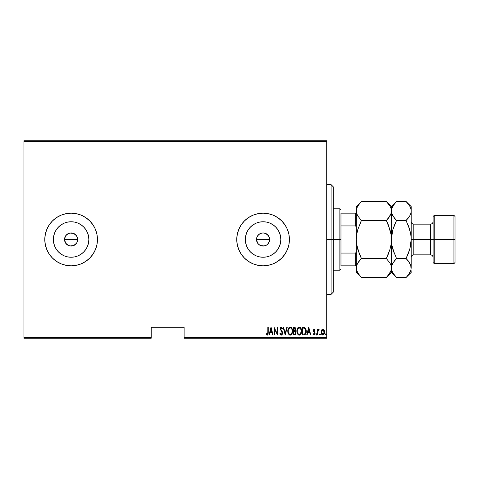 <?xml version="1.0" encoding="UTF-8"?>
<svg xmlns="http://www.w3.org/2000/svg" width="479" height="479" viewBox="0 0 479 479"><rect width="100%" height="100%" fill="white"/><g stroke="black" fill="none" stroke-linecap="round" stroke-linejoin="round"><path stroke-width="0.72" d="M65.042 236.973L64.539 239.5A6.58 6.58 0 0 1 71.12 232.92A6.58 6.58 0 0 1 77.7 239.5L76.592 235.842L73.646 233.423L71.126 232.92L68.605 233.417L66.467 234.842L65.33 236.369M266.893 244.871L264.372 245.955L260.564 245.583L258.432 244.152L257.001 242.021L256.505 239.5L257.001 236.979L256.505 239.5A6.58 6.58 0 0 1 263.085 232.92A6.58 6.58 0 0 1 269.665 239.5L268.557 235.842L265.611 233.423L263.091 232.92L260.57 233.417L258.432 234.842L257.007 236.979L258.654 234.632M245.344 239.5A17.735 17.735 0 0 1 263.085 221.765A17.735 17.735 0 0 1 280.82 239.5L280.478 242.961L279.473 246.29L277.832 249.355L275.629 252.044L272.94 254.247L269.875 255.888L266.546 256.9L263.085 257.235L259.624 256.9L256.295 255.888L253.229 254.247L250.541 252.044L248.338 249.355L246.697 246.29L245.685 242.961L245.344 239.5L245.685 236.039L246.697 232.71L248.338 229.645L250.541 226.956L253.229 224.753L256.295 223.112L259.624 222.1L263.085 221.765L266.546 222.1L269.875 223.112L272.94 224.753L275.629 226.956L277.832 229.645L279.473 232.71L280.478 236.039L280.82 239.5A17.735 17.735 0 0 1 263.085 257.235A17.735 17.735 0 0 1 245.344 239.5M53.379 239.5A17.735 17.735 0 0 1 71.12 221.765A17.735 17.735 0 0 1 88.855 239.5L88.513 242.961L87.507 246.29L85.867 249.355L83.663 252.044L80.975 254.247L77.909 255.888L74.58 256.9L71.12 257.235L67.659 256.9L64.33 255.888L61.264 254.247L58.576 252.044L56.372 249.355L54.732 246.29L53.72 242.961L53.379 239.5L53.72 236.039L54.732 232.71L56.372 229.645L58.576 226.956L61.264 224.753L64.33 223.112L67.659 222.1L71.12 221.765L74.58 222.1L77.909 223.112L80.975 224.753L83.663 226.956L85.867 229.645L87.507 232.71L88.513 236.039L88.855 239.5A17.735 17.735 0 0 1 71.12 257.235A17.735 17.735 0 0 1 53.379 239.5M97.447 239.482A26.327 26.327 0 0 0 96.944 234.375M46.792 229.435A26.327 26.327 0 0 0 45.301 234.351L44.792 239.5A26.327 26.327 0 0 1 71.12 213.173A26.327 26.327 0 0 1 97.447 239.5L96.938 234.363A26.327 26.327 0 0 0 95.441 229.429M96.938 234.363L95.441 229.423A26.327 26.327 0 0 0 76.257 213.682L71.12 213.173L65.982 213.682L61.043 215.179L56.492 217.61A26.327 26.327 0 0 0 46.798 229.411L45.295 234.363M76.251 213.676A26.327 26.327 0 0 0 65.988 213.676M45.295 234.381A26.327 26.327 0 0 0 44.792 239.476M289.412 239.482A26.327 26.327 0 0 0 288.909 234.375M238.758 229.435A26.327 26.327 0 0 0 237.267 234.351L236.758 239.5A26.327 26.327 0 0 1 263.085 213.173A26.327 26.327 0 0 1 289.412 239.5L288.903 234.363A26.327 26.327 0 0 0 287.412 229.429M288.903 234.363L287.406 229.423A26.327 26.327 0 0 0 268.222 213.682L263.085 213.173L257.947 213.682L253.008 215.179L248.457 217.61A26.327 26.327 0 0 0 238.764 229.411L237.261 234.363M268.216 213.676A26.327 26.327 0 0 0 257.953 213.676M237.261 234.381A26.327 26.327 0 0 0 236.758 239.476M257.612 235.842L259.432 234.021L261.797 233.045L264.372 233.045L266.743 234.027L268.557 235.842L269.539 238.219L269.539 240.781L268.156 243.697M261.803 233.045L262.27 232.968M259.426 234.027L260.726 233.357M256.63 238.207L256.792 237.56M67.461 244.973L66.467 244.152L68.599 245.577L71.114 246.08L68.599 245.583L65.647 243.158L64.665 240.781L64.665 238.207L66.467 234.848L69.832 233.045L73.64 233.417L76.592 235.842L77.7 239.5L77.197 242.021L76.197 243.691M75.772 234.848L76.742 236.075M73.64 233.417L74.981 234.171M71.126 232.92L72.67 233.105M69.844 233.045L70.299 232.968M67.467 234.027L68.054 233.674M65.653 235.836L65.886 235.506M64.665 238.207L64.827 237.56M184.104 338.228L326.708 338.228L326.708 337.569L184.104 337.569L184.104 327.253L151.196 327.253L151.196 337.569L23.95 337.569L23.95 141.431L326.708 141.431L326.708 337.569L326.708 140.772L23.95 140.772L326.708 140.772L326.708 141.431L23.95 141.431L23.95 140.772L23.95 337.569L151.196 337.569L151.196 327.253L184.104 327.253L184.104 338.228L184.104 337.569L326.708 337.569L326.708 338.228L184.104 338.228M23.95 338.228L151.196 338.228L151.196 337.569L151.196 338.228L23.95 338.228L23.95 337.569L23.95 338.228M321.565 330.151L321.116 332.612L322.02 334.707L322.87 335.031L323.72 334.707L324.552 333.073L324.385 330.618L323.283 329.295L321.798 329.803L321.098 332.145C321.014 333.618 321.607 334.581 322.87 335.031C324.133 334.581 324.72 333.618 324.642 332.145L324.169 330.151L322.87 329.223L321.565 330.151M317.846 334.935L317.451 334.935L317.846 334.935L317.966 330.935L319.128 329.414L318.415 329.324L317.846 330.151L317.846 329.324L317.451 329.324L317.451 334.935L317.451 329.324L317.451 334.935L317.846 334.935L317.93 331.121L319.128 329.414L318.739 329.223L317.846 330.151L317.846 329.324L317.451 329.324L317.846 329.324M314.2 329.223L313.5 329.774L313.326 330.917L314.661 333.737L314.23 334.318L313.392 333.755L313.122 334.27L314.092 335.031L314.745 334.653L315.092 333.414L313.745 330.929L313.967 330.001L314.817 330.504L315.092 330.025L314.2 329.223L313.32 330.696L314.697 333.438L314.086 334.342L313.392 333.755L313.122 334.27L314.092 335.031L315.092 333.414L313.715 330.672L314.188 329.911L314.817 330.504L315.092 330.025L314.122 329.229M303.902 334.935L305.081 334.611L305.794 333.618L306.087 329.678L304.961 327.6L302.488 327.253L302.488 334.935L303.902 334.935C305.638 334.462 306.416 333.21 306.231 331.193L304.86 327.534L302.488 327.253L302.488 334.935L302.488 327.253L303.411 327.253M294.741 334.929L293.435 334.935L295.333 334.719L296.094 332.755L295.19 330.791L295.693 329.378L295.405 327.858L294.627 327.283L293.435 327.253L293.435 334.935L293.435 327.253L293.435 334.935L294.651 334.935L296.094 332.755L295.19 330.791L295.699 329.157L294.292 327.253L293.435 327.253L294.465 327.265M286.801 327.253L287.232 327.253L285.262 334.935L287.232 327.253L286.801 327.253L285.215 333.456L283.622 327.253L283.197 327.253L285.167 334.935L283.197 327.253L285.167 334.935L287.232 327.253L286.801 327.253L285.215 333.456L283.622 327.253L283.197 327.253L283.622 327.253M274.431 334.935L274.431 328.893L277.485 334.935L277.485 327.253L277.09 327.253L277.09 333.306L274.042 327.253L274.042 334.935L274.431 334.935L274.042 334.935L274.431 334.935L274.431 328.893L277.485 334.935L277.485 327.253L277.09 327.253L277.09 333.306L274.042 327.253L274.042 334.935L274.126 327.253M267.839 332.366L267.557 334.144L267.037 334.312L266.306 333.653L266.067 334.246L267.264 335.126L268.138 334.031L268.234 327.253L267.839 327.253L267.839 332.366L267.198 334.342L266.306 333.653L266.067 334.246L267.168 335.132L268.234 332.438L268.234 327.253L267.839 327.253L267.815 333.246M95.099 228.633L93.01 224.873L89.735 220.885L85.747 217.61L81.196 215.179L76.257 213.682M61.043 215.179L56.492 217.61L52.504 220.885L49.229 224.873L46.798 229.423M44.792 239.5L45.295 244.637L46.798 249.577L49.229 254.127L52.504 258.115L56.492 261.39L61.043 263.821L65.982 265.318L71.12 265.827L76.257 265.318L81.196 263.821L85.747 261.39L89.735 258.115L93.01 254.127L95.441 249.577L96.938 244.637L97.447 239.5A26.327 26.327 0 0 1 71.12 265.827A26.327 26.327 0 0 1 44.792 239.5M287.065 228.633L284.975 224.873L281.7 220.885L277.712 217.61L273.162 215.179L268.222 213.682M248.457 217.61L244.47 220.885L241.194 224.873L238.764 229.423M236.758 239.5L237.261 244.637L238.764 249.577L241.194 254.127L244.47 258.115L248.457 261.39L253.008 263.821L257.947 265.318L263.085 265.827L268.222 265.318L273.162 263.821L277.712 261.39L281.7 258.115L284.975 254.127L287.406 249.577L288.903 244.637L289.412 239.5A26.327 26.327 0 0 1 263.085 265.827A26.327 26.327 0 0 1 236.758 239.5M269.449 334.935L269.018 334.935L270.988 327.253L269.018 334.935L269.449 334.935L270.078 332.474L271.994 332.474L272.629 334.935L273.054 334.935L271.084 327.253L269.018 334.935L269.449 334.935L270.078 332.474L271.994 332.474L272.629 334.935L273.054 334.935L271.084 327.253L273.054 334.935L272.629 334.935M281.317 335.132L282.149 334.635L282.604 333.055L282.299 331.719L280.652 329.079L281.119 327.87L282.137 328.834L282.508 328.36L281.442 327.067L280.466 327.732L280.257 329.151L282.047 332.288L282.149 333.534L281.323 334.342L280.329 333.067L279.946 333.456L280.568 334.749L281.317 335.132L282.604 333.055L280.634 328.816L281.281 327.846L282.137 328.834L282.508 328.36L281.329 327.061L280.239 328.851L282.209 333.043L281.323 334.342L280.329 333.067L279.946 333.456L281.035 335.084M287.819 331.127L288.089 333.013L289.041 334.653L290.19 335.132L291.34 334.641L292.286 332.989L292.549 331.091L292.322 329.307L291.322 327.534L290.154 327.061L289.017 327.57L288.089 329.229L287.819 331.127C287.699 333.139 288.484 334.474 290.19 335.132C291.897 334.456 292.681 333.109 292.549 331.091C292.681 329.055 291.885 327.714 290.154 327.061C288.466 327.762 287.687 329.115 287.819 331.127L287.831 331.45M296.878 331.127L297.148 333.013L298.1 334.653L299.249 335.132L300.399 334.641L301.339 332.989L301.602 331.091L301.375 329.307L300.375 327.534L299.213 327.061L298.07 327.57L297.142 329.229L296.878 331.127C296.752 333.139 297.543 334.474 299.249 335.132C300.95 334.456 301.734 333.109 301.602 331.091C301.74 329.055 300.944 327.714 299.213 327.061C297.525 327.762 296.746 329.115 296.878 331.127L296.968 332.258M307.153 334.935L306.722 334.935L308.692 327.253L306.722 334.935L307.153 334.935L307.781 332.474L309.697 332.474L310.332 334.935L310.757 334.935L308.793 327.253L306.722 334.935L307.153 334.935L307.781 332.474L309.697 332.474L310.332 334.935L310.757 334.935L308.793 327.253L310.757 334.935L310.332 334.935M315.978 334.396L316.469 335.013L316.679 333.995L316.272 333.773L315.996 334.186L316.374 333.755L315.978 334.396L316.374 333.755L316.763 334.396L316.374 333.755L316.763 334.396L316.374 335.031L316.763 334.396L316.374 335.031L315.978 334.396L316.374 333.755L316.763 334.396L316.374 335.031L315.978 334.396L316.374 333.755L316.763 334.396L316.374 335.031L315.978 334.396L316.374 335.031M319.619 334.396L320.062 335.025L320.403 334.288L319.912 333.773L319.619 334.396L320.014 333.755L319.619 334.396L320.014 333.755L320.403 334.498L320.014 335.031L320.409 334.396L320.014 335.031L319.625 334.498M325.528 334.396L326.019 335.013L326.229 333.995L325.822 333.773L325.546 334.186L325.918 333.755L325.528 334.396L325.918 333.755L326.313 334.396L325.918 333.755L326.313 334.396L325.918 335.031L326.313 334.396L325.918 335.031L325.528 334.396L325.918 335.031L325.528 334.396L325.918 335.031L326.295 334.186M71.114 246.08L73.634 245.583L76.592 243.158L73.64 245.583L69.832 245.955M259.426 244.973L260.438 245.523M268.557 243.158L266.743 244.973L268.557 243.158L269.665 239.5A6.58 6.58 0 0 1 263.085 246.08A6.58 6.58 0 0 1 256.505 239.5L257.612 243.152L257.001 242.021M269.539 240.781L269.162 242.021M236.758 239.524A26.327 26.327 0 0 0 237.261 244.619M237.267 244.649A26.327 26.327 0 0 0 238.758 249.565M239.105 250.367L238.764 249.577A26.327 26.327 0 0 0 257.942 265.318M257.953 265.324A26.327 26.327 0 0 0 268.216 265.324M277.712 261.39A26.327 26.327 0 0 0 287.406 249.583M287.412 249.571A26.327 26.327 0 0 0 288.903 244.649M288.909 244.625A26.327 26.327 0 0 0 289.412 239.518M284.975 254.127L285.664 253.044M241.194 224.873L240.686 225.663M44.792 239.524A26.327 26.327 0 0 0 45.295 244.619M45.301 244.649A26.327 26.327 0 0 0 46.792 249.565M47.14 250.367L46.798 249.577A26.327 26.327 0 0 0 65.976 265.318M65.988 265.324A26.327 26.327 0 0 0 76.251 265.324M76.257 265.318A26.327 26.327 0 0 0 95.441 249.577M95.441 249.571A26.327 26.327 0 0 0 96.938 244.643M96.944 244.625A26.327 26.327 0 0 0 97.447 239.518M93.01 254.127L93.734 252.978M49.229 224.873L48.756 225.609M53.72 242.961L54.732 246.29M74.58 256.9L77.909 255.888M88.513 236.039L87.507 232.71M67.659 222.1L64.33 223.112M77.574 240.781L77.7 239.5A6.58 6.58 0 0 1 71.12 246.08A6.58 6.58 0 0 1 64.539 239.5L65.647 243.152L65.036 242.021M73.64 245.583L72.401 245.955M64.665 240.781L64.539 239.5L77.7 239.5L64.539 239.5M77.197 236.979L77.7 239.5M245.685 242.961L246.697 246.29M266.546 256.9L269.875 255.888M280.478 236.039L279.473 232.71M259.624 222.1L256.295 223.112M260.564 245.577L263.085 246.08L265.6 245.583L264.366 245.955M263.085 246.08L261.797 245.955M256.63 240.781L256.505 239.5L269.665 239.5L256.505 239.5M263.085 232.92L264.366 233.045M265.606 233.417L266.743 234.027M267.737 234.848L268.557 235.842M269.162 236.979L269.665 239.5M265.6 245.583L266.743 244.973M257.612 243.152L258.432 244.152M76.592 243.158L77.197 242.021M65.647 243.152L66.467 244.152M267.839 327.253L268.234 327.253L268.234 332.438M268.138 334.043L268 334.486M267.953 334.587L267.372 335.108M266.983 335.108L266.516 334.827M266.276 334.546L266.306 333.653L267.336 334.318M266.444 333.809L267.198 334.342M267.456 334.246L267.767 333.653M267.773 333.629L267.833 332.929M271.036 328.738L271.797 331.684L270.282 331.684L271.036 328.738L271.797 331.684L270.282 331.684L271.036 328.738M277.09 327.253L277.485 327.253L277.395 334.935M279.946 333.456L280.329 333.067L280.484 333.468M280.67 333.839L280.939 334.18M281.119 334.3L281.532 334.306M282.197 333.288L281.88 331.959M282.209 333.043L282.047 332.288M280.365 328.001L280.598 327.504M280.808 327.271L281.185 327.073L280.808 327.271M282.317 327.935L282.508 328.36L282.023 328.588M282.137 328.834L281.724 328.079M281.598 327.959L281.281 327.846M280.664 328.498L281.017 329.929M280.808 329.582L282.071 331.3M281.227 330.199L281.538 330.576M282.526 332.366L282.586 332.695M282.538 333.719L282.448 334.043M288.304 328.63L288.142 329.049M292.519 330.456L291.735 328.025L292.322 329.312M292.519 331.725L292.37 332.677M292.058 333.582L291.585 334.366M291.094 334.845L290.514 335.096M290.034 335.12L289.573 335.007M289.466 334.953L289.047 334.659M289.023 334.635L288.322 333.606M289.669 327.959L290.178 327.846C291.591 328.372 292.25 329.45 292.154 331.091L291.903 332.725M289.077 328.408L289.4 328.115M292.058 332.133L292.154 331.091C292.256 332.743 291.597 333.827 290.178 334.342L290.687 334.24L290.178 334.342C288.777 333.827 288.124 332.755 288.214 331.127L288.238 331.642L288.214 331.127C288.118 329.48 288.771 328.39 290.178 327.846L289.579 328.001M292.058 330.055L292.148 330.827M290.939 328.103L291.501 328.666M291.31 333.779L290.981 334.079M288.31 332.157L288.238 331.642M288.238 330.606L288.508 329.378M294.627 327.283L294.95 327.385L294.627 327.283M295.405 327.864L295.633 328.486M296.076 333.115L296.022 333.474M295.926 333.827L295.585 334.468M294.543 334.144L293.825 334.144L293.825 331.294L295.106 331.474L294.088 331.294L294.92 331.384L295.699 332.755L294.681 334.132L293.825 334.144L293.825 331.294L294.819 331.354M295.699 332.755L295.196 333.971L295.615 333.318M294.675 328.079L295.303 329.175L295.1 328.372M295.286 329.462L293.825 330.504L293.825 328.043L294.369 328.043L295.303 329.175L294.938 330.253L294.094 330.504L295.004 330.175M294.094 330.504L293.825 328.043L294.369 328.043M296.908 330.474L296.992 329.863M297.501 328.337L297.854 327.804M301.578 330.456L301.105 328.576M301.111 328.588L301.381 329.312M301.578 331.725L301.339 332.989M301.237 333.288L300.848 334.073M299.866 335.001L299.567 335.096M298.932 335.102L298.633 335.007M298.525 334.953L298.106 334.659M298.088 334.641L297.387 333.624M297.375 333.606L296.992 332.39M297.148 333.013L297.381 333.612M298.722 327.959L299.231 327.846C300.644 328.372 301.303 329.45 301.213 331.091L300.956 332.725M298.974 334.318L298.321 333.989M297.279 331.384L297.273 331.127C297.172 329.48 297.824 328.39 299.231 327.846L298.633 328.001M297.992 328.582L298.453 328.115M300.896 329.307L299.363 327.852L300.668 328.839L301.207 330.827M300.567 333.528L301.213 331.091C301.315 332.743 300.656 333.827 299.231 334.342L299.74 334.24L299.231 334.342C297.83 333.827 297.178 332.755 297.273 331.127L297.297 330.606L297.273 331.127M300.369 333.779L300.034 334.079M297.369 332.157L297.297 331.642M297.297 330.606L297.561 329.378M304.363 327.343L303.794 327.265M306.171 330.175L306.087 329.678M306.177 330.205L306.219 330.69M306.171 332.198L306.207 331.809M304.285 328.139L304.8 328.366L304.285 328.139M304.967 328.492L305.351 328.983L304.967 328.492M305.416 329.109L305.824 330.773M305.668 332.582L305.033 333.731M304.578 334.019L302.884 334.144L302.884 328.043L304.626 328.259L305.836 331.193L304.728 333.953L304.315 334.079M303.566 328.049L303.925 328.079M305.794 330.402L305.71 329.947M305.824 331.582L305.788 331.965M308.739 328.738L309.5 331.684L307.985 331.684L308.739 328.738L309.5 331.684L307.985 331.684L308.739 328.738M315.092 330.025L314.817 330.504M314.188 329.911L313.715 330.672L314.499 331.929M313.721 330.546L314.931 332.546M315.044 333.929L314.883 334.426M314.224 335.019L313.122 334.27L313.517 333.959M313.392 333.755L314.23 334.318M313.961 334.33L314.697 333.438L314.529 332.821M314.667 333.731L313.326 330.462M314.697 333.438L314.062 332.324L314.583 332.905M313.404 331.354L313.32 330.696M317.912 329.995L318.421 329.318M319.128 329.414L318.739 329.223L319.128 329.414L318.9 330.013L318.493 329.965M318.14 330.39L317.846 333.049M317.93 331.127L317.882 331.576M322.972 329.229L323.277 329.295M323.642 329.498L323.936 329.797M324.534 331.115L324.612 331.63M324.552 333.073L324.439 333.492M323.103 335.013L323.72 334.707L323.097 335.013M322.75 335.025L322.415 334.953M321.96 334.653L321.601 334.186M321.301 333.516L321.187 333.079M321.122 331.636L321.205 331.115M322.78 334.336L322.217 334.097L323.217 334.276L322.87 334.342L321.487 332.151L321.559 332.857L321.487 332.151L322.87 329.911L324.247 332.151L322.69 334.33M322.96 329.917L324.175 331.432L323.942 330.755M323.235 334.27L324.247 332.151L323.948 333.534L323.217 334.276M322.217 334.097L321.75 333.444M322.355 330.067L322.69 329.929M289.238 333.965L288.897 333.576M295.106 331.474L295.657 332.336M298.297 333.965L297.956 333.576M303.411 334.144L302.884 334.144L302.884 328.043L303.207 328.043M304.081 334.114L303.746 334.138M321.654 333.198L321.559 332.857M321.792 330.755L321.978 330.444M331.097 239.5L333.288 239.5L333.288 186.846L333.288 292.154L333.288 239.5L331.097 239.5L331.097 184.654L331.097 239.5L326.708 239.5L331.097 239.5L331.097 294.346L331.097 239.5M340.97 213.173L340.97 225.932L340.97 213.173L355.669 213.173L340.97 213.173M340.97 239.5L340.97 225.932L340.97 253.068L340.97 239.5L339.868 239.5L340.97 239.5M333.288 208.784L339.868 208.784L339.868 239.5L339.868 208.784L340.97 209.88M333.288 239.5L339.868 239.5L333.288 239.5M340.97 265.827L340.97 253.068L340.97 265.827L356.322 265.827L355.669 265.827L355.669 253.068L340.97 253.068L355.669 253.068L355.669 265.827L340.97 265.827M333.288 270.216L339.868 270.216L339.868 239.5L339.868 270.216L340.97 269.12M356.322 213.173L355.669 213.173L355.669 225.932L356.322 227.435L355.669 225.932L355.669 213.173L356.322 213.173M340.97 225.932L355.669 225.932L340.97 225.932M356.322 251.565L355.669 253.068L356.322 251.565M434.208 239.5L434.208 215.364L434.208 239.5L455.05 239.5L455.05 216.466L455.05 262.534L455.05 239.5L453.954 239.5L453.954 215.364L453.954 239.5L434.208 239.5L434.208 263.636L434.208 239.5L433.112 239.5L434.208 239.5M433.112 216.466L433.112 262.534L433.112 239.5L430.477 239.5L433.112 239.5L433.112 216.466L434.208 215.364L453.954 215.364L455.05 216.466M406.533 201.958L409.737 206.09L410.796 208.503L411.174 210.999L411.174 206.593L411.174 239.5L413.802 239.5L413.802 254.858C412.209 255.014 411.329 255.894 411.174 257.492M386.787 201.958L386.337 201.503L361.417 201.503L386.337 201.503L389.996 206.09L391.05 208.503L391.427 210.999L391.062 213.46L390.014 215.879L386.337 220.502L361.417 220.502L386.337 220.502L388.385 218.238L386.337 220.502L390.008 229.728L391.056 234.548L391.427 239.5L391.798 234.536L392.852 229.716L396.516 220.502L406.078 220.502L408.132 218.232L406.078 220.502L409.755 229.728L410.802 234.554L411.174 239.5L410.802 244.464L411.174 239.5L430.477 239.5L413.802 239.5L413.802 224.142L413.802 254.858L430.477 254.858L430.477 224.142C432.076 223.986 432.95 223.106 433.112 221.508M387.649 255.72L390.008 249.278L391.056 244.464L391.427 239.5L391.056 244.464L391.427 239.5L391.056 244.464L390.008 249.278L386.337 258.498L361.417 258.498L357.747 249.272L356.693 244.452L356.322 239.5L356.699 234.536L357.747 229.722L361.417 220.502L357.759 215.909L356.699 213.496L356.322 210.999L356.693 213.478L356.322 210.999L356.687 208.545L357.741 206.12L360.932 201.988M357.148 214.712L357.753 215.897L356.687 213.46L356.322 210.999L356.322 268L356.687 265.54L357.741 263.121L361.417 258.498L386.337 258.498L389.996 263.091L391.05 265.504L391.427 268L391.062 270.455L390.014 272.88L386.337 277.497L361.417 277.497L357.759 272.91L356.699 270.497L356.322 268L356.687 270.455M391.05 270.497L391.427 268L391.427 272.407L391.427 210.999L391.062 213.46L388.391 218.232L390.002 215.891M394.343 218.077L391.804 213.496L391.05 208.503L391.427 210.999L391.427 206.593L391.798 213.478L391.427 210.999L391.792 208.545L392.846 206.12L396.037 201.988M360.962 277.042L361.417 277.497L386.337 277.497L386.816 277.012M388.385 218.238L386.337 220.502L390.008 229.722L391.056 234.536L388.385 225.028L391.056 234.548L391.427 239.5L391.427 268L391.062 265.54L391.427 268L391.062 265.54L390.002 263.109M361.417 258.498L357.747 263.109L361.417 258.498L357.747 249.272L356.693 244.452L356.322 239.5L356.699 234.536L356.322 239.5L356.322 272.407L356.687 265.54L357.741 263.121M357.166 264.258L356.322 268M356.699 244.458L359.364 253.972L356.699 244.464M360.106 223.28L361.417 220.502L357.759 215.909M386.337 258.498L388.385 253.972L386.337 258.498L389.996 263.091M386.978 276.838L391.427 272.407L396.516 277.497L392.858 272.91L391.804 270.497L391.427 268L391.062 270.455L388.391 275.233M395.858 202.174L391.427 206.593L386.337 201.503L389.996 206.09L391.05 208.503M390.493 207.06L389.966 206.048M388.373 224.992L386.924 221.705M389.996 215.909L388.894 217.574M359.382 254.008L360.825 257.295M357.759 263.091L358.855 261.426M357.22 264.139L356.699 265.504M359.675 260.384L359.37 260.762M357.256 271.94L357.783 272.952M359.31 275.162L356.699 270.497M356.322 272.407L359.37 275.239M360.759 202.174L357.741 206.12L356.687 208.545L356.322 210.999L356.322 206.593L356.322 239.5L356.693 234.542L357.747 229.722L361.417 220.502M359.364 203.767L356.322 206.593M357.232 214.897L357.741 215.879M392.612 230.591L391.427 239.5L391.798 234.536L391.427 239.5L391.427 210.999L391.792 208.545L394.468 203.767M411.174 210.999L410.796 208.503L411.174 210.999L410.808 213.46L409.755 215.879L406.078 220.502L409.755 229.728L410.802 234.554L411.174 239.5L411.174 268L411.174 210.999L410.808 213.46L409.755 215.879L406.078 220.502L396.516 220.502L394.468 225.028L396.516 220.502L392.858 215.909L391.792 213.46L391.427 210.999M392.319 264.139L391.427 268L391.792 265.54L392.846 263.121L396.516 258.498L392.846 249.272L391.798 244.446L391.427 239.5L391.798 244.446L392.846 249.272L396.516 258.498L406.078 258.498L408.132 253.972L406.078 258.498L409.737 263.091L410.796 265.504L411.174 272.407L410.802 265.522L411.174 268L410.808 270.455L409.755 272.88L406.563 277.012M396.067 277.042L392.858 272.91L391.804 270.497L391.427 268L391.804 270.497M392.361 271.94L392.888 272.952M394.78 260.384L393.96 261.426M392.852 249.284L394.468 253.972L391.99 245.625M410.802 244.446L411.174 239.5L409.988 248.409M408.258 260.923L410.796 265.504L411.174 268L410.808 270.455L408.132 275.233L406.078 277.497L396.516 277.497L406.078 277.497L411.174 272.407M408.132 218.238L408.641 217.574M409.749 229.716L408.132 225.028L410.605 233.375M410.24 207.06L409.713 206.048M410.802 244.464L409.749 249.284L406.078 258.498L408.132 260.762M410.796 270.497L411.174 268M406.725 276.838L408.132 275.239M391.792 270.455L391.427 268L391.792 265.54L392.846 263.121L396.516 258.498L394.468 260.762M392.852 229.716L394.468 225.028M409.749 249.284L408.132 253.972M408.126 253.978L406.078 258.498L396.516 258.498M411.174 206.593L406.078 201.503L396.516 201.503L406.078 201.503L409.737 206.09L410.796 208.503M394.474 225.022L396.516 220.502L394.468 218.238M392.265 264.258L391.798 265.522M433.112 257.492C432.95 255.894 432.076 255.014 430.477 254.858L430.477 224.142L413.802 224.142C412.209 223.986 411.329 223.106 411.174 221.508M433.112 262.534L434.208 263.636L453.954 263.636L453.954 239.5L453.954 263.636L455.05 262.534M326.708 184.654L331.097 184.654L333.288 186.846M326.708 294.346L331.097 294.346L333.288 292.154"/></g></svg>
